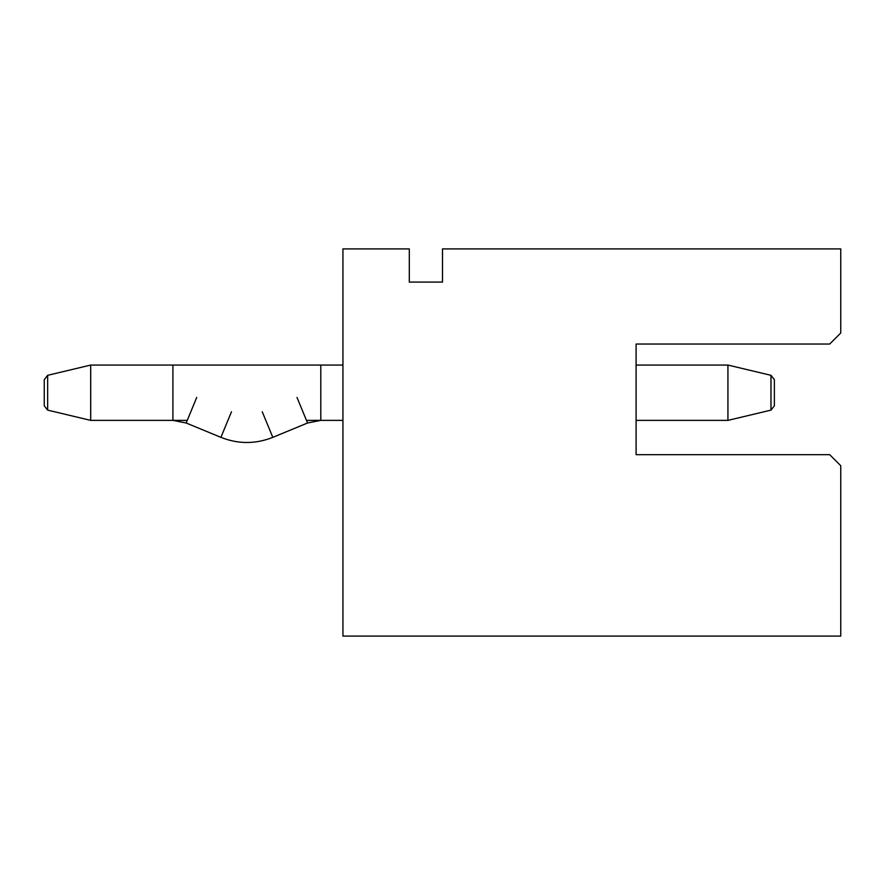 <?xml version="1.0" encoding="UTF-8"?>
<svg xmlns="http://www.w3.org/2000/svg" width="885" height="885" viewBox="0 0 885 885"><rect width="100%" height="100%" fill="white"/><g stroke="black" fill="none" stroke-linecap="round" stroke-linejoin="round"><path stroke-width="1.33" d="M342.938 636.094L342.938 248.906L409.312 248.906L409.312 282.094L442.5 282.094L442.5 248.906L840.75 248.906L840.75 332.981L829.688 344.044L636.094 344.044L636.094 454.669L829.688 454.669L840.75 465.731L840.75 636.094L342.938 636.094M636.094 344.044L636.094 365.062L727.935 365.062L636.094 365.062M636.094 420.375L727.935 420.375L727.935 365.062L770.979 375.317L774.375 379.621L770.979 375.317L774.375 379.621L770.979 375.317L774.375 379.621L770.979 375.317L774.375 379.621L770.979 375.317L774.375 379.621L774.375 405.817L774.375 379.621L774.375 405.817L774.375 379.621L774.375 405.817L774.375 379.621L770.979 375.317L770.979 410.12L727.935 420.375L636.094 420.375L636.094 454.669M44.25 405.817L47.646 410.12L44.25 405.817L47.646 410.12L44.25 405.817L47.646 410.12L44.25 405.817L47.646 410.12L44.25 405.817L47.646 410.12L44.25 405.817L44.25 379.621L47.646 375.317L47.646 410.12L90.69 420.375L90.69 365.062L172.907 365.062L172.907 420.375L186.171 423.008L196.724 397.442M187.255 420.375L90.712 420.375L90.712 365.062L47.646 375.317L44.25 379.621M727.913 420.375L727.913 365.062M774.375 379.621L774.375 405.817L770.979 410.12L774.375 405.817M306.464 420.375L342.938 420.375L320.812 420.375L320.79 365.062L342.938 365.062L90.712 365.062M320.812 420.375L307.549 423.008L296.995 397.442M307.549 423.008L272.812 437.356C255.511 444.204 238.209 444.204 220.918 437.356C238.209 444.204 255.511 444.204 272.812 437.356C255.511 444.204 238.209 444.204 220.918 437.356C238.209 444.204 255.511 444.204 272.812 437.356C255.511 444.204 238.209 444.204 220.918 437.356C238.209 444.204 255.511 444.204 272.812 437.356C255.511 444.204 238.209 444.204 220.918 437.356C238.209 444.204 255.511 444.204 272.812 437.356C255.511 444.204 238.209 444.204 220.918 437.356C238.209 444.204 255.511 444.204 272.812 437.356L262.248 411.791M186.171 423.008L220.918 437.356L231.472 411.791M90.69 420.375L172.907 420.375"/></g></svg>

